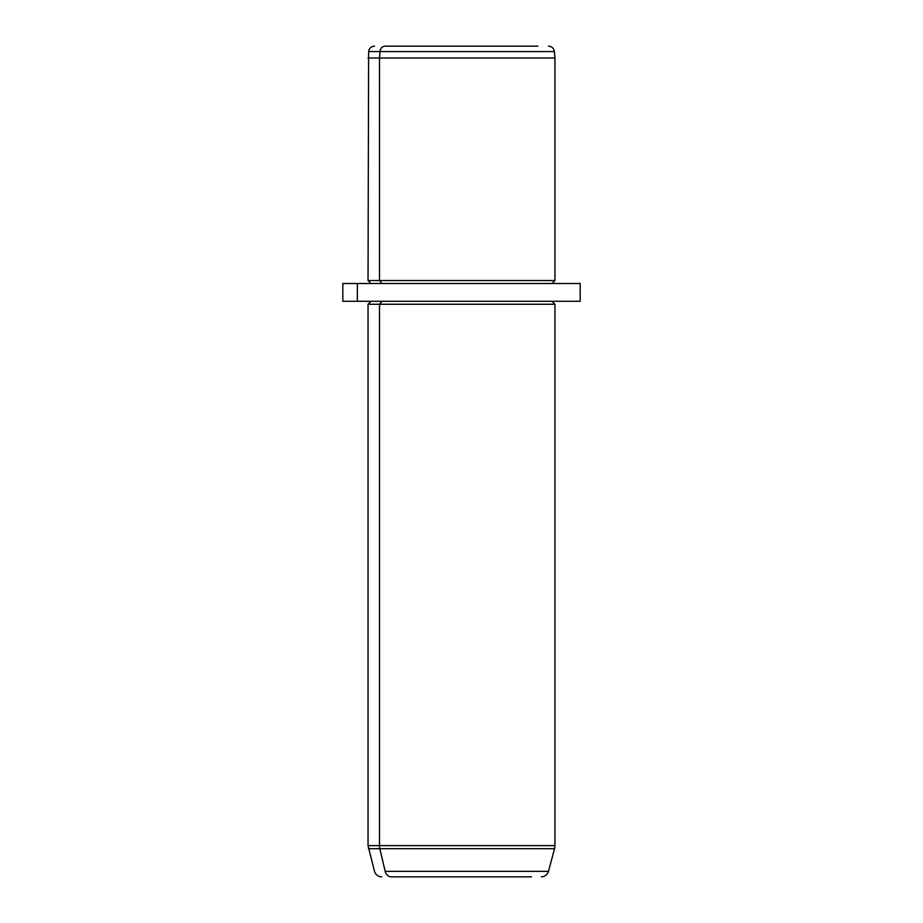 <?xml version="1.0" encoding="UTF-8"?>
<svg xmlns="http://www.w3.org/2000/svg" width="923" height="923" viewBox="0 0 923 923"><rect width="100%" height="100%" fill="white"/><g stroke="black" fill="none" stroke-linecap="round" stroke-linejoin="round"><path stroke-width="1.38" d="M385.168 46.15L537.832 46.15L385.168 46.15A5.93 5.203 90 0 0 379.988 51.561L368.612 51.561L379.988 51.561A5.93 5.203 -90 0 1 385.168 46.15L537.832 46.15L385.168 46.15M551.989 283.488L554.954 280.523L379.491 280.523L379.491 58.022L379.491 280.523L554.954 280.523L554.954 58.022L379.491 58.022L554.954 58.022L554.388 51.561L379.988 51.561L379.491 58.022L368.046 58.022L379.491 58.022L379.988 51.561L554.388 51.561C553.812 48.238 551.839 46.438 548.481 46.15M379.491 280.523L368.046 280.523L379.491 280.523L382.087 283.488L379.491 280.523M565.649 283.488L357.351 283.488L580.175 283.488L580.175 301.29L357.351 301.29L357.351 283.488L357.351 301.29L342.825 301.29L342.825 283.488L357.351 283.488M357.351 301.29L565.649 301.29M541.316 876.85C544.939 876.631 547.327 874.796 548.481 871.358L554.55 848.687L379.838 848.687A11.872 10.418 -90 0 1 379.491 845.618L368.046 845.618L379.491 845.618L379.491 304.255L379.491 845.618A11.872 10.418 90 0 0 379.838 848.687L368.45 848.687L379.838 848.687L385.168 871.358L548.481 871.358L385.168 871.358A7.419 6.507 90 0 0 391.456 876.85L531.544 876.85L391.456 876.85A7.419 6.507 -90 0 1 385.168 871.358L379.838 848.687L554.55 848.687L554.954 845.618L379.491 845.618L554.954 845.618L554.954 304.255L379.491 304.255L382.087 301.29L379.491 304.255L368.046 304.255L554.954 304.255L551.989 301.29M391.456 876.85L438.563 876.85L391.456 876.85M371.011 283.488L368.046 280.523L368.612 51.561C369.188 48.238 371.161 46.438 374.519 46.15M381.684 876.85C378.061 876.631 375.673 874.796 374.519 871.358L368.046 845.618L368.046 304.255L371.011 301.29"/></g></svg>
